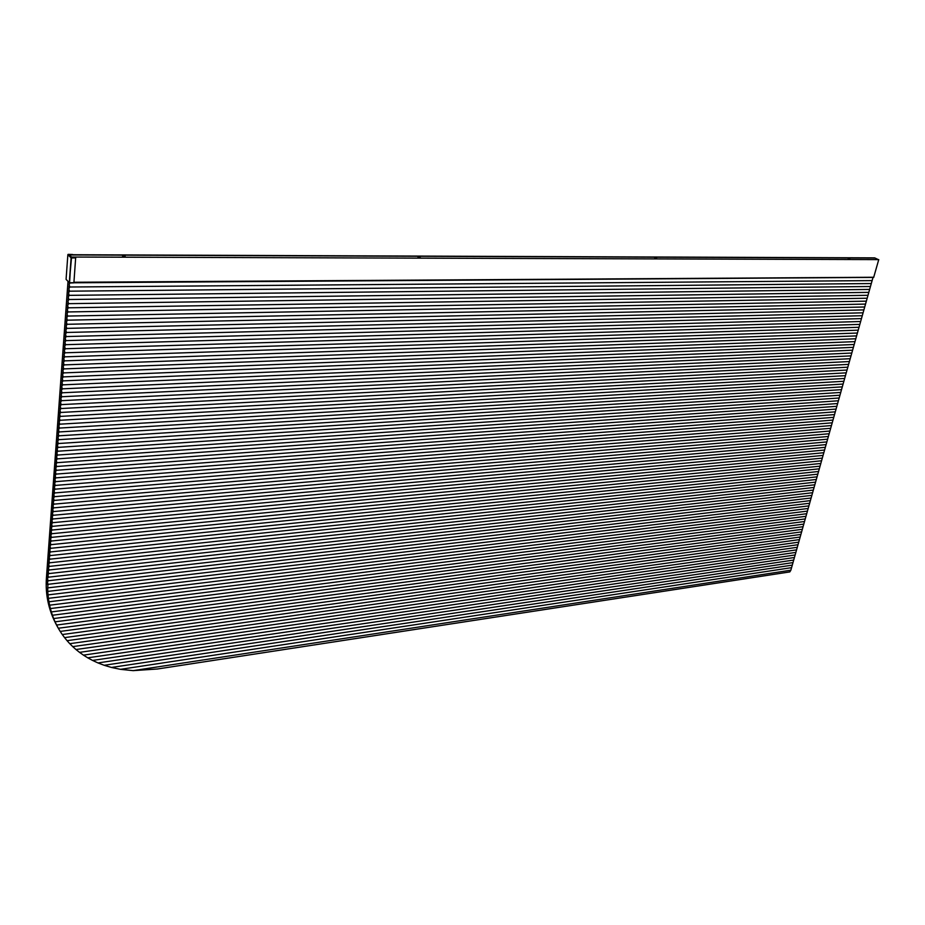 <?xml version="1.0" encoding="UTF-8"?>
<svg xmlns="http://www.w3.org/2000/svg" width="925" height="925" viewBox="0 0 925 925"><rect width="100%" height="100%" fill="white"/><g stroke="black" fill="none" stroke-linecap="round" stroke-linejoin="round"><path stroke-width="1.39" d="M656.6 258.121L654.727 257.983L656.6 258.121M849.832 258.769L848.167 258.595L849.832 258.769M125.152 256.306L122.551 256.317L125.129 256.607M420.147 257.323L417.973 257.243L420.147 257.323M874.68 257.867L69.213 254.722L874.68 257.867L878.079 259.497M878.75 259.613L71.526 257.034L878.75 259.613L873.674 277.396L73.919 282.437M67.86 254.641L71.098 257.867L69.294 282.715L71.479 257.959L67.872 254.595L71.109 257.832L69.572 282.981L66.08 279.362L67.86 254.641M67.872 254.595L72.589 254.479L69.109 254.629L71.861 257.37L75.677 257.532L71.387 257.601M69.572 282.981L73.907 282.68L75.677 257.532M72.589 254.479L68.138 254.363M873.003 277.396L73.884 282.784M69.421 280.83L69.479 280.09M872.946 277.639L872.125 280.599L69.78 287.004L69.144 284.646L69.849 282.969M872.125 280.599L871.292 283.547L69.479 291.178L68.832 288.831L69.78 287.004M871.292 283.547L870.46 286.496L69.178 295.353L68.531 293.005L69.479 291.178M870.46 286.496L869.639 289.433L68.866 299.515L68.23 297.168L69.178 295.353M869.639 289.433L868.818 292.369L68.566 303.666L67.918 301.319L68.866 299.515M868.818 292.369L867.997 295.306L68.265 307.805L67.617 305.47L68.566 303.666M867.997 295.306L867.176 298.232L67.953 311.945L67.317 309.609L68.265 307.805M867.176 298.232L866.355 301.157L67.652 316.061L67.016 313.737L67.953 311.945M866.355 301.157L865.534 304.082L67.352 320.177L66.716 317.853L67.652 316.061M865.534 304.082L864.713 306.996L67.051 324.293L66.415 321.969L67.352 320.177M864.713 306.996L863.892 309.898L66.75 328.387L66.114 326.074L67.051 324.293M863.892 309.898L863.083 312.812L66.45 332.48L65.814 330.167L66.75 328.387M863.083 312.812L862.262 315.714L66.149 336.561L65.513 334.249L66.45 332.48M862.262 315.714L861.452 318.605L65.848 340.631L65.212 338.33L66.149 336.561M861.452 318.605L860.643 321.507L65.559 344.69L64.923 342.389L65.848 340.631M860.643 321.507L859.834 324.386L65.259 348.748L64.623 346.447L65.559 344.69M859.834 324.386L859.024 327.277L64.958 352.795L64.322 350.506L65.259 348.748M859.024 327.277L858.215 330.156L64.669 356.83L64.033 354.541L64.958 352.795M858.215 330.156L857.406 333.035L64.368 360.866L63.732 358.576L64.669 356.83M857.406 333.035L856.596 335.902L64.079 364.889L63.443 362.6L64.368 360.866M856.596 335.902L855.798 338.77L63.779 368.902L63.143 366.612L64.079 364.889M855.798 338.77L854.989 341.637L63.49 372.902L62.854 370.624L63.779 368.902M854.989 341.637L854.191 344.493L63.189 376.891L62.565 374.625L63.49 372.902M854.191 344.493L853.393 347.349L62.9 380.88L62.276 378.614L63.189 376.891M853.393 347.349L852.596 350.193L62.611 384.858L61.975 382.592L62.9 380.88M852.596 350.193L851.798 353.038L62.322 388.835L61.686 386.569L62.611 384.858M851.798 353.038L851 355.882L62.033 392.79L61.397 390.535L62.322 388.835M851 355.882L850.202 358.715L61.744 396.744L61.108 394.489L62.033 392.79M850.202 358.715L849.404 361.548L61.455 400.687L60.819 398.444L61.744 396.744M849.404 361.548L848.607 364.381L61.166 404.63L60.53 402.375L61.455 400.687M848.607 364.381L847.82 367.202L60.877 408.549L60.241 406.306L61.166 404.63M847.82 367.202L847.022 370.023L60.587 412.469L59.963 410.238L60.877 408.549M847.022 370.023L846.236 372.844L60.298 416.389L59.674 414.146L60.587 412.469M846.236 372.844L845.45 375.654L60.009 420.285L59.385 418.054L60.298 416.389M845.45 375.654L844.664 378.464L59.732 424.182L59.096 421.95L60.009 420.285M844.664 378.464L843.878 381.262L59.443 428.078L58.818 425.847L59.732 424.182M843.878 381.262L843.091 384.06L59.154 431.952L58.529 429.732L59.443 428.078M843.091 384.06L842.305 386.858L58.876 435.825L58.252 433.605L59.154 431.952M842.305 386.858L841.519 389.645L58.587 439.687L57.963 437.467L58.876 435.825M841.519 389.645L840.744 392.431L58.31 443.538L57.685 441.329L58.587 439.687M840.744 392.431L839.958 395.218L58.021 447.388L57.408 445.179L58.31 443.538M839.958 395.218L839.183 397.993L57.743 451.227L57.119 449.018L58.021 447.388M839.183 397.993L838.397 400.768L57.466 455.065L56.841 452.857L57.743 451.227M838.397 400.768L837.622 403.543L57.188 458.881L56.564 456.684L57.466 455.065M837.622 403.543L836.847 406.306L56.899 462.697L56.286 460.5L57.188 458.881M836.847 406.306L836.073 409.07L56.622 466.501L56.009 464.315L56.899 462.697M836.073 409.07L835.298 411.833L56.344 470.305L55.731 468.119L56.622 466.501M835.298 411.833L834.523 414.585L56.067 474.097L55.454 471.912L56.344 470.305M834.523 414.585L833.749 417.337L55.789 477.878L55.176 475.704L56.067 474.097M833.749 417.337L832.986 420.077L55.512 481.659L54.899 479.485L55.789 477.878M832.986 420.077L832.211 422.817L55.234 485.428L54.621 483.255L55.512 481.659M832.211 422.817L831.448 425.558L54.957 489.186L54.344 487.012L55.234 485.428M831.448 425.558L830.673 428.298L54.691 492.944L54.066 490.77L54.957 489.186M830.673 428.298L829.91 431.027L54.413 496.69L53.8 494.517L54.691 492.944M829.91 431.027L829.147 433.744L54.136 500.425L53.523 498.263L54.413 496.69M829.147 433.744L828.384 436.473L53.858 504.148L53.245 501.998L54.136 500.425M828.384 436.473L827.621 439.19L53.592 507.871L52.979 505.721L53.858 504.148M827.621 439.19L826.857 441.907L53.315 511.594L52.702 509.444L53.592 507.871M826.857 441.907L826.094 444.613L53.049 515.294L52.436 513.155L53.315 511.594M826.094 444.613L825.343 447.318L52.771 518.994L52.158 516.855L53.049 515.294M825.343 447.318L824.58 450.024L52.505 522.694L51.893 520.544L52.771 518.994M824.58 450.024L823.828 452.718L52.239 526.371L51.627 524.232L52.505 522.694M823.828 452.718L823.065 455.412L51.962 530.048L51.349 527.921L52.239 526.371M823.065 455.412L822.313 458.106L51.696 533.725L51.083 531.586L51.962 530.048M822.313 458.106L821.562 460.789L51.43 537.379L50.817 535.251L51.696 533.725M821.562 460.789L820.81 463.471L51.164 541.044L50.551 538.917L51.43 537.379M820.81 463.471L820.059 466.154L50.887 544.686L50.285 542.559L51.164 541.044M820.059 466.154L819.307 468.825L50.621 548.328L50.019 546.212L50.887 544.686M819.307 468.825L818.556 471.496L50.355 551.959L49.753 549.843L50.621 548.328M818.556 471.496L817.804 474.167L50.089 555.59L49.487 553.474L50.355 551.959M817.804 474.167L817.064 476.826L49.823 559.197L49.222 557.093L50.089 555.59M817.064 476.826L816.312 479.485L49.557 562.816L48.956 560.712L49.823 559.197M816.312 479.485L815.572 482.145L49.303 566.412L48.69 564.319L49.557 562.816M815.572 482.145L814.821 484.792L49.037 570.008L48.435 567.915L49.303 566.412M814.821 484.792L814.081 487.44L48.771 573.604L48.169 571.511L49.037 570.008M814.081 487.44L813.341 490.088L48.505 577.188L47.903 575.096L48.771 573.604M813.341 490.088L812.601 492.724L48.25 580.761L46.504 576.853L68.011 281.373M812.601 492.724L811.861 495.361L47.984 584.322L47.453 582.23L48.25 580.761M811.861 495.361L811.121 497.997L47.718 587.884L47.984 584.322M811.121 497.997L810.381 500.622L47.753 591.41L47.718 587.884M810.381 500.622L809.653 503.246L48.019 594.891L47.753 591.41M809.653 503.246L808.913 505.871L48.401 598.348L48.019 594.891M808.913 505.871L808.173 508.484L48.932 601.782L48.401 598.348M808.173 508.484L807.444 511.097L49.592 605.193L48.932 601.782M807.444 511.097L806.716 513.71L50.389 608.569L49.592 605.193M806.716 513.71L805.976 516.312L51.337 611.922L50.389 608.569M805.976 516.312L805.247 518.913L52.424 615.252L51.337 611.922M805.247 518.913L804.519 521.515L53.65 618.548L52.424 615.252M804.519 521.515L803.79 524.105L55.049 621.82L53.65 618.548M803.79 524.105L803.062 526.707L56.598 625.046L55.049 621.82M803.062 526.707L802.345 529.285L58.31 628.248L56.598 625.046M802.345 529.285L801.617 531.875L60.206 631.417L58.31 628.248M801.617 531.875L800.888 534.453L62.287 634.538L60.206 631.417M800.888 534.453L800.171 537.032L64.565 637.626L62.287 634.538M800.171 537.032L799.443 539.599L67.051 640.667L64.565 637.626M799.443 539.599L798.726 542.166L69.768 643.673L67.051 640.667M798.726 542.166L798.009 544.732L72.74 646.621L69.768 643.673M798.009 544.732L797.292 547.299L75.977 649.523L72.74 646.621M797.292 547.299L796.575 549.855L79.527 652.356L75.977 649.523M796.575 549.855L795.858 552.41L83.435 655.131L79.527 652.356M795.858 552.41L795.142 554.965L87.748 657.825L83.435 655.131M795.142 554.965L794.425 557.509L92.558 660.427L87.748 657.825M794.425 557.509L793.708 560.053L97.969 662.924L92.558 660.427M793.708 560.053L792.991 562.597L104.167 665.283L97.969 662.924M792.991 562.597L792.286 565.129L111.474 667.457L104.167 665.283M792.286 565.129L791.569 567.661L120.516 669.342L111.474 667.457M791.569 567.661L790.863 570.193L133.165 670.637L120.516 669.342M790.863 570.193L789.788 571.916L157.447 668.995L133.165 670.637M70.346 268.204L70.404 267.464M70.046 272.424L70.092 271.684M69.733 276.633L69.791 275.893M47.522 583.698L47.522 584.612M47.649 579.882L47.58 581.235M47.903 576.298L47.799 577.709L48.505 577.188M48.169 572.714L48.065 574.136M48.424 569.118L48.32 570.54M48.69 565.522L48.586 566.944M48.956 561.914L48.852 563.348M49.222 558.307L49.117 559.741M49.487 554.688L49.383 556.122M49.753 551.057L49.638 552.491M50.019 547.427L49.904 548.86M50.285 543.784L50.17 545.23M50.551 540.131L50.436 541.576M50.817 536.477L50.713 537.922M51.083 532.812L50.979 534.268M51.349 529.146L51.245 530.603M51.615 525.469L51.511 526.926M51.893 521.781L51.788 523.238M52.158 518.081L52.054 519.549M52.436 514.381L52.32 515.849M52.702 510.669L52.598 512.149M52.968 506.958L52.864 508.426M53.245 503.235L53.141 504.715M53.523 499.5L53.407 500.98M53.789 495.765L53.685 497.245M54.066 492.019L53.962 493.499M54.344 488.261L54.228 489.753M54.621 484.503L54.506 485.995M54.887 480.734L54.783 482.226M55.165 476.953L55.061 478.445M55.442 473.172L55.338 474.664M55.72 469.368L55.616 470.883M55.997 465.576L55.893 467.079M56.275 461.76L56.171 463.275M56.552 457.944L56.448 459.459M56.841 454.117L56.726 455.643M57.119 450.29L57.003 451.805M57.396 446.451L57.292 447.966M57.685 442.601L57.57 444.127M57.963 438.739L57.847 440.277M58.24 434.877L58.136 436.415M58.529 431.004L58.414 432.542M58.807 427.13L58.703 428.668M59.096 423.234L58.98 424.783M59.385 419.337L59.269 420.887M59.663 415.429L59.558 416.978M59.952 411.521L59.836 413.07M60.241 407.601L60.125 409.151M60.53 403.67L60.414 405.231M60.819 399.727L60.703 401.288M61.108 395.784L60.992 397.345M61.397 391.83L61.281 393.403M61.686 387.864L61.57 389.437M61.975 383.898L61.859 385.471M62.264 379.921L62.148 381.493M62.553 375.932L62.438 377.504M62.854 371.931L62.738 373.515M63.143 367.93L63.027 369.514M63.432 363.907L63.316 365.502M63.732 359.894L63.617 361.478M64.022 355.859L63.906 357.455M64.322 351.824L64.207 353.419M64.611 347.765L64.496 349.373M64.912 343.718L64.796 345.326M65.212 339.648L65.097 341.256M65.502 335.578L65.386 337.186M65.802 331.497L65.687 333.116M66.103 327.404L65.987 329.022M66.403 323.299L66.288 324.929M66.704 319.194L66.588 320.825M67.005 315.078L66.889 316.708M67.305 310.95L67.19 312.581M67.606 306.811L67.49 308.453M67.918 302.672L67.791 304.313M68.219 298.509L68.092 300.163M68.519 294.347L68.404 296M68.832 290.184L68.704 291.838M69.132 285.998L69.017 287.652M69.363 282.877L69.317 283.466M47.799 577.709L47.649 578.657M46.504 576.853C44.978 595.307 49.083 612.72 58.795 629.104M874.668 257.902L69.271 254.78M873.79 277.257L73.931 282.264M874.715 258.029L69.444 254.953M69.653 282.796L73.907 282.68M75.746 257.878L71.479 257.959M873.674 277.396L73.919 282.449M69.583 282.981L73.838 282.865"/></g></svg>
